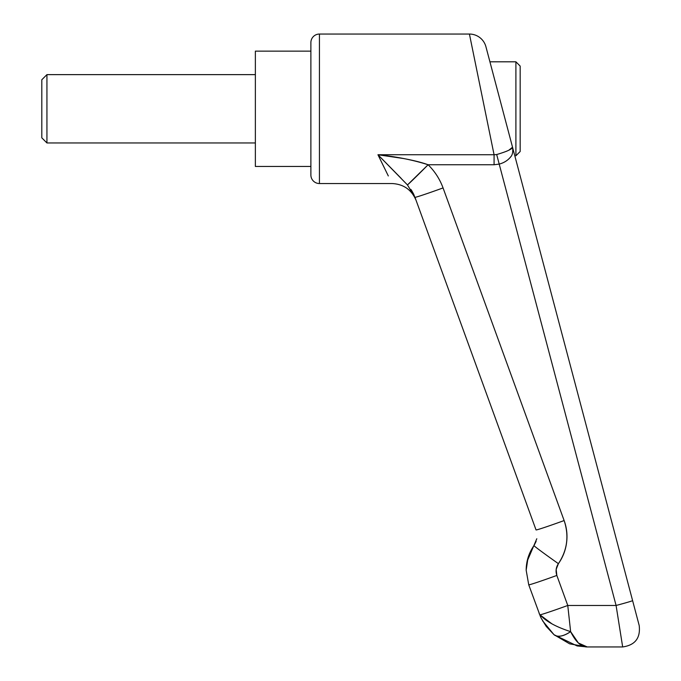 <?xml version="1.0" encoding="UTF-8"?>
<svg xmlns="http://www.w3.org/2000/svg" width="681" height="681" viewBox="0 0 681 681"><rect width="100%" height="100%" fill="white"/><g stroke="black" fill="none" stroke-linecap="round" stroke-linejoin="round"><path stroke-width="1.02" d="M506.443 151.31L508.792 150.246L512.538 147.215L485.936 46.759A17.085 17.085 0 0 0 469.422 34.05L494.074 154.74L496.679 154.536C506.945 151.531 512.231 149.088 512.538 147.215L632.598 600.599A17.085 0.477 165.2 0 1 616.084 605.469L567.767 605.469L570.627 631.636L578.39 643L587.252 646.95L569.648 643.834L554.002 634.701L577.105 645.946L587.252 646.95C581.336 647.129 575.794 642.03 570.627 631.636L567.767 605.469L616.084 605.469L499.207 164.095L494.074 164.751L428.111 164.751C434.818 171.365 439.798 179.086 443.059 187.922L564.132 520.556C566.762 527.784 567.571 535.198 566.558 542.817C567.571 535.198 566.762 527.784 564.132 520.556A29.896 0.809 160 0 1 536.041 529.929A29.896 0.809 -20 0 0 564.132 520.556L443.059 187.922A29.896 0.809 160 0 1 414.967 197.286L536.041 529.929L414.967 197.286A29.896 0.809 -20 0 0 443.059 187.922C439.798 179.086 434.818 171.365 428.111 164.751C421.973 162.512 413.699 160.418 403.271 158.486L377.946 154.74L494.074 154.74L469.422 34.05L319.432 34.05L469.422 34.05A17.085 17.085 0 0 1 485.936 46.759L489.92 61.809L515.9 61.809L520.173 66.083L520.173 151.505L515.9 155.779L520.173 151.505L520.173 66.083L515.9 61.809L515.9 155.779L515.9 61.809L491.324 61.809M526.166 570.193C526.243 561.195 528.839 553.006 533.955 545.6L530.252 551.959L528.039 557.671L526.166 570.193L528.737 584.8L540.382 616.433L528.737 584.8L526.166 570.193M319.432 183.538A8.538 8.538 0 0 1 310.885 174.991L310.885 42.588A8.538 8.538 0 0 1 319.432 34.05L319.432 183.538L392.018 183.538L319.432 183.538L319.432 34.05A8.538 8.538 0 0 0 310.885 42.588L310.885 174.991A8.538 8.538 0 0 0 319.432 183.538M383.658 166.453L377.946 154.74L401.186 178.379M497.173 89.177L488.796 57.544M639.195 625.49L632.598 600.599L639.195 625.49C640.642 638.003 635.143 645.154 622.672 646.95L616.084 605.469L622.672 646.95L587.252 646.95L577.105 645.946M584.962 646.695L578.39 643M512.912 150.714L512.538 147.215C513.151 151.752 512.512 155.004 510.631 156.962C507.72 160.495 503.914 162.87 499.207 164.095L616.084 605.469A17.085 0.477 -14.8 0 0 632.598 600.599L485.936 46.759M502.365 108.79L511.959 145.036M499.207 164.095L496.679 154.536L499.207 164.095L494.074 164.751L428.111 164.751C413.307 160.018 396.58 156.681 377.946 154.74L388.315 175.953M564.149 520.607C569.222 535.896 567.307 550.257 558.403 563.672C562.821 557.39 565.545 550.435 566.558 542.817C565.545 550.435 562.821 557.39 558.403 563.672L556.173 569.367L556.837 575.436L567.767 605.469A29.896 0.809 160 0 1 540.101 614.815C545.779 621.285 555.96 626.895 570.627 631.636C563.332 636.437 557.79 637.459 554.002 634.701A25.623 12.224 -49.6 0 0 570.627 631.636C555.96 626.895 545.779 621.285 540.101 614.815A29.896 0.809 -20 0 0 567.767 605.469L556.837 575.436A29.896 0.809 160 0 1 528.737 584.8A29.896 0.809 -20 0 0 556.837 575.436C555.449 571.257 555.968 567.341 558.403 563.672A29.896 0.698 -144.8 0 1 533.955 545.6A29.896 0.698 35.2 0 0 558.403 563.672C567.316 550.231 569.222 535.862 564.132 520.556M413.75 194.374L413.529 193.915M413.512 193.872L411.724 190.654M411.758 190.706L414.286 195.558M534.091 545.404L536.134 541.335M542.604 620.842L554.002 634.701L546.281 626.452M510.98 156.46L510.12 157.617M414.967 197.286L407.459 184.926L428.111 164.751A29.896 0.604 134.7 0 1 407.459 184.926L377.946 154.74L494.074 154.74L494.074 164.751L494.074 154.74L496.679 154.536M540.365 615.13L552.044 623.924L540.74 615.547M413.903 194.706L410.932 189.42M536.807 538.748L527.145 561.263M540.382 616.433A25.623 9.032 -23.9 0 1 540.101 614.815A25.623 9.032 156.1 0 0 540.382 616.433L541.284 618.365M546.281 626.46L554.002 634.701M539.148 613.377L539.386 614.032M541.242 618.271L540.816 617.403M41.805 79.754L46.938 74.629L255.366 74.629L46.938 74.629L46.938 142.959L41.805 137.834L46.938 142.959L255.366 142.959L46.938 142.959L46.938 74.629L41.805 79.754L41.805 137.834L41.805 79.754M310.885 166.453L255.366 166.453L310.885 166.453M255.366 51.135L310.885 51.135L255.366 51.135L255.366 166.453L255.366 51.135M392.018 183.538C403.569 184.125 411.596 189.744 416.1 200.401M541.259 618.322L546.298 626.52L541.216 618.22"/></g></svg>
